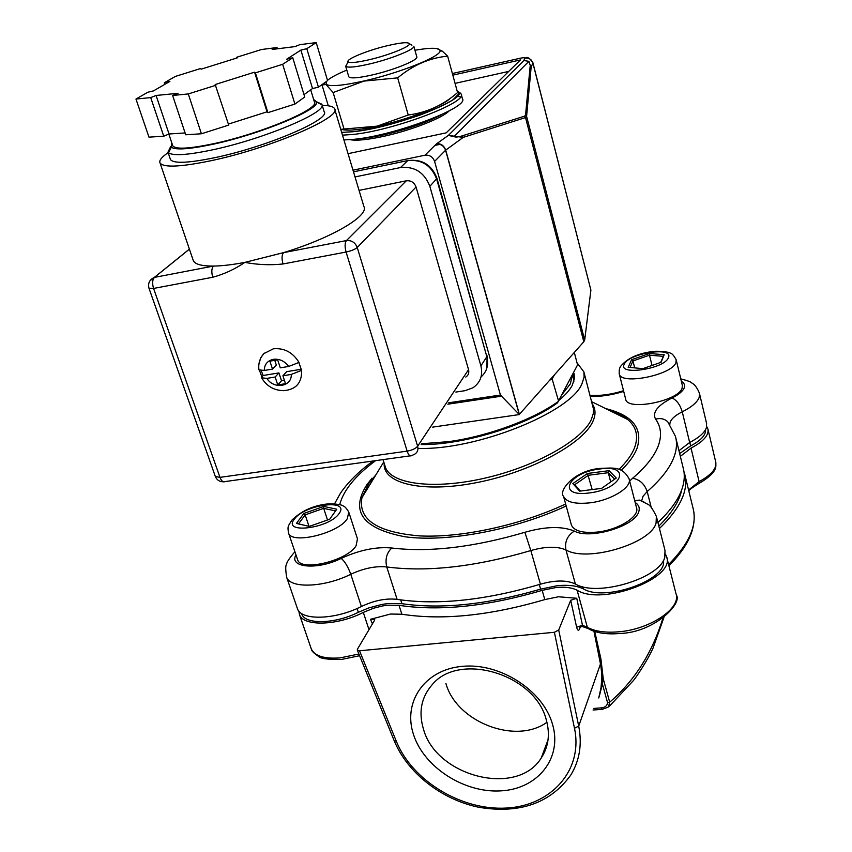 <?xml version="1.0" encoding="UTF-8"?>
<svg xmlns="http://www.w3.org/2000/svg" width="852" height="852" viewBox="0 0 852 852"><rect width="100%" height="100%" fill="white"/><g stroke="black" fill="none" stroke-linecap="round" stroke-linejoin="round"><path stroke-width="1.28" d="M423.508 729.259C436.416 776.779 517.377 797.291 541.265 757.95C548.539 746.81 550.222 734.158 546.324 720.004C535.29 674.22 459.068 651.375 432.049 684.848C421.207 697.415 418.364 712.219 423.508 729.259M445.915 683.464C456.47 721.963 515.588 745.021 546.941 722.294M413.539 734.626C424.03 767.301 464.265 793.223 500.901 790.869C537.676 789.005 562.618 758.28 552.533 724.307C543.012 690.29 499.964 662.632 462.391 666.339C424.658 669.544 402.517 702.016 413.539 734.626M342.61 129.674C349.16 130.835 360.684 129.674 377.17 126.181C407.128 119.834 442.976 106.063 450.261 98.321M328.297 105.808L322.035 85.008L325.965 84.476L333.132 92.538L363.942 81.1L397.671 77.862C413.103 65.061 429.759 57.819 447.641 56.157L457.577 92.57C443.136 105.169 426.692 112.656 408.236 115.009L377.095 126.149L340.747 129.334M346.807 70.088C337.285 74.039 330.853 77.468 327.519 80.344M326.444 81.43L326.135 84.316C329.926 86.808 342.536 85.69 363.974 80.972C399.609 73.048 441.219 56.36 440.101 50.779C439.589 47.648 431.208 47.467 414.945 50.236M326.06 81.952L323.291 84.029M347.02 63.911L345.752 66.296C347.967 67.958 356.338 67.074 370.886 63.666C392.026 58.607 415.052 49.214 413.838 46.264L416.777 56.786C418.928 59.683 395.647 69.427 374.028 74.539C358.99 78.011 350.577 78.767 348.787 76.797L348.724 76.584M386.329 45.944C366.754 50.662 345.422 59.459 348.127 61.813C350.14 63.272 357.691 62.452 370.758 59.374C389.758 54.816 410.472 46.413 409.45 43.771C408.193 41.865 400.483 42.589 386.329 45.944M680.343 456.363L691.025 448.109C703.443 441.538 709.077 435.17 707.916 429.025L706.691 426.575M298.828 611.044L299.51 614.675C303.376 626.667 337.552 625.73 363.314 612.407L373.57 608.232L382.463 605.953L387.671 605.176L399.024 605.335C439.653 611.427 487.365 606.443 542.17 590.361L555.887 587.539C564.812 586.666 571.873 587.561 577.092 590.223C602.172 606.102 676.083 578.125 666.583 556.644L665.401 554.013M372.452 623.824L370.439 619.308L390.525 614.036L401.867 614.228C442.465 620.512 490.113 615.623 544.801 599.584L558.486 596.773L576.751 598.264L582.47 625.315L587.358 627.306C594.898 631.417 605.325 632.919 618.627 631.811C650.225 629.394 681.536 608.126 675.987 593.706L666.775 557.4M350.034 139.675C356.7 140.963 368.575 139.696 385.637 135.894C412.496 129.845 442.657 117.885 449.153 110.888M358.628 138.738C365.753 138.333 374.624 136.927 385.232 134.51C408.385 128.929 427.097 122.326 441.357 114.711M699.524 393.645L706.596 423.476L706.414 427.651C704.636 432.699 699.045 437.64 689.662 442.476L678.959 450.708M675.924 438.269L683.155 467.844C684.912 474.085 684.614 480.869 682.26 488.217C678.703 499.134 670.588 510.55 657.914 522.468M656.551 517.111L664.997 550.403L664.784 557.229C660.193 578.38 596.73 597.369 575.366 583.971C566.623 579.978 554.971 580.052 540.413 584.195C485.523 600.298 437.758 605.357 397.117 599.382C386.18 598.061 374.262 600.426 361.376 606.496C335.56 619.787 301.352 620.799 297.518 608.882L297.146 607.796M418.566 448.418C476.651 450.25 570.733 412.336 581.969 383.751L584.131 377.106L583.897 371.93L577.006 362.739M559.178 400.142C565.483 394.934 569.871 389.95 572.331 385.189L574.493 378.192L573.62 372.484M554.226 375.168L552.469 378.384L549.71 380.269M551.819 377.894L558.614 401.217C534.044 419.259 488.132 436.267 448.802 441.624L421.644 443.764M572.544 374.539L573.95 381.163M572.448 374.71L570.329 383.911L562.267 394.231M571.255 524.491L571.404 525.045C574.131 531.02 582.779 533.352 597.337 532.063C618.584 529.923 640.012 516.376 636.508 507.654L629.191 479.261M297.444 559.2L297.678 559.87C300.873 571.958 347.584 560.68 356.104 545.685L357.467 538.879L348.958 512.68M625.656 399.098L625.73 399.386C627.36 411.186 678.82 400.962 682.132 388.054L682.324 385.306L676.232 359.981M301.512 613.429L301.757 614.111C305.218 624.772 335.347 624.015 358.319 612.29L368.692 607.955L381.707 604.473L388.054 603.525L401.92 603.685C441.4 609.414 487.632 604.569 540.605 589.137L557.314 585.707C568.188 584.642 576.868 585.697 583.354 588.892C605.154 602.194 667.989 579.669 663.399 560.371M322.258 105.467C329.309 105.456 333.398 106.521 334.548 108.651C342.589 117.054 270.084 148.333 211.339 160.645C180.965 166.96 163.882 167.769 160.091 163.094C158.823 160.634 161.507 157.162 168.142 152.678M334.772 109.407L363.889 206.504C369.459 215.652 331.769 238.017 283.546 252.639L244.865 262.384C232.575 264.716 222.116 265.952 213.49 266.069C202.02 266.144 195.321 264.386 193.372 260.797L192.946 259.54M316.635 101.825L321.886 104.2L322.088 104.966C325.389 113.028 262.991 139.11 213.266 149.686C188.143 155.011 173.233 156.054 168.536 152.806L167.972 152.146L170.677 146.512M322.077 104.86L324.143 111.697C331.183 119.142 267.4 146.619 215.822 157.46C188.984 163.051 173.872 163.776 170.506 159.633L170.219 158.813M313.642 99.471L316.646 101.995C319.564 109.557 260.563 134.073 213.639 144.116C189.9 149.185 175.789 150.229 171.295 147.247L171.795 142.88M310.714 89.833L314.367 101.857C320.714 108.406 261.915 133.359 214.523 143.498C189.783 148.749 175.885 149.558 172.818 145.916L172.573 145.202M274.77 360.343L276.314 365.029L272.523 369.108L269.892 361.152L277.677 359.863L280.297 367.83L288.668 366.456L299.02 362.43C292.8 352.345 284.238 347.797 273.343 348.809L263.705 353.708L260.627 358.042L258.912 364.145M343.931 139.941L353.793 139.334C394.103 135.734 469.463 107.235 462.434 98.725L461.252 94.38M460.453 96.936L457.343 96.063M465.799 377.063C468.376 375.327 469.292 372.856 468.547 369.672L416.064 187.046C414.253 182.424 410.994 180.347 406.297 180.805L359.054 190.39M355.018 176.928L400.536 167.546C414.658 166.183 424.424 172.445 429.845 186.332L480.89 365.859C483.073 375.253 480.421 382.559 472.956 387.788L465.075 390.674L455.863 392.069M261.191 370.716L263.151 375.487L278.913 372.92L275.153 377.031L266.857 378.384L261.596 377.798L261.883 376.861L259.487 370.386M261.585 377.798C266.655 386.212 274.035 390.493 283.748 390.663C296.059 389.566 302.002 382.814 301.608 370.386L291.267 374.422L282.917 375.775L286.645 371.664L301.193 369.289M258.933 369.853L264.226 370.471L272.523 369.108M278.913 372.92L281.511 380.78L284.408 380.312M263.151 375.487L261.883 376.861M301.608 370.386L298.839 362.569M275.153 377.031L277.763 384.934L285.516 383.688L282.917 375.775M281.511 380.78L277.763 384.934M277.39 48.809L277.007 47.542L272.182 49.459L295.026 46.594L299.883 44.655L316.209 42.6L327.594 80.61L318.435 87.192L306.805 48.681L300.873 50.098L286.709 59.203L292.758 57.766L304.739 97.011L294.909 104.072L267.901 112.656L255.398 72.857L254.567 72.175L215.173 84.54L228.719 125.095L201.423 133.775L185.715 134.786L172.615 95.467L178.036 93.305L156.076 95.467L150.708 97.597L163.744 136.203L169.047 133.998L185.097 132.944M163.744 136.203L148.972 137.151L135.969 99.034L147.822 92.24L153.466 90.898L169.878 81.43L164.319 82.761L175.374 76.414L200.55 68.554L201.115 69.172L237.367 57.84L236.675 57.265L236.899 57.989M164.319 82.761L164.851 84.337M169.047 133.998L156.076 95.467M228.4 124.094L267.038 111.825L254.567 72.175M267.038 111.825L267.901 112.656M304.015 94.615L312.524 88.544L300.873 50.098M312.524 88.544L318.435 87.192M277.007 47.542L261.596 49.491L236.675 57.265M306.805 48.681L316.209 42.6M294.909 104.072L282.662 64.294L292.758 57.766M255.398 72.857L282.662 64.294M201.423 133.775L188.281 93.933L215.844 85.285M172.615 95.467L188.281 93.933M135.969 99.034L150.708 97.597M416.064 187.046L357.233 247.495L417.64 446.235C415.648 448.589 412.144 450.218 407.139 451.134L346.082 252.043C351.258 250.914 354.975 249.402 357.233 247.495C355.167 242.447 351.567 240.136 346.434 240.583L283.546 252.639C281.756 254.94 281.586 258.72 283.013 263.971C270.414 265.334 257.698 264.802 244.865 262.384C235.056 269.115 224.353 274.067 212.766 277.251C211.307 272.097 211.541 268.369 213.49 266.069L154.446 277.39L189.41 249.167M679.662 453.573L690.621 445.905C701.047 440.367 706.02 434.946 705.541 429.642M658.83 526.099C671.77 513.298 679.395 501.189 681.728 489.762M631.598 359.725L649.448 353.505L664.187 354.72L661.077 362.292L642.909 368.639L628.18 367.287L631.598 359.725L632.961 360.95L630.033 367.457M649.448 353.505L649.49 355.188L632.961 360.95L634.697 367.883M660.619 362.451L664.187 354.72M663.133 356.328L649.49 355.188L652.014 365.455M329.703 519.219L309.319 526.408L296.421 523.426L303.823 513.458L323.803 506.439L336.785 509.219L329.703 519.219M335.582 510.923L323.675 508.356L305.165 514.864L303.823 513.458M309.01 526.334L305.165 514.864L298.477 523.905M327.509 519.986L323.675 508.356L323.803 506.439M609.02 470.666L616.284 478.036L601.587 488.388L579.658 491.146L572.842 483.585L587.507 473.456L609.02 470.666L608.285 472.7L588.359 475.278L574.781 484.671L572.842 483.585M614.654 479.186L608.285 472.7L610.714 481.955M574.781 484.671L580.532 491.029M587.507 473.456L592.172 489.57M421.133 444.531C462.508 445.298 526.866 425.595 557.485 402.847L577.571 364.901L574.312 352.483M574.482 376.009L573.045 373.591M448.77 402.783L500.433 395.04L434.584 161.401C432.816 156.821 429.61 154.755 424.946 155.224L352.994 170.187M532.894 62.739L590.894 290.127L532.873 62.984C531.488 59.193 528.815 57.585 524.832 58.16C525.194 59.597 526.238 53.346 532.883 62.675L531.084 67.819L528.858 61.376L454.031 136.597C455.373 137.374 458.12 137.119 462.285 135.841L463.222 137.385L448.376 135.393L523.852 60.535L524.8 58.17C524.8 57.563 523.181 57.595 519.933 58.287L452.38 73.517M462.285 135.841L524.651 116.128L525.524 117.565L463.222 137.385L445.713 150.122C444.02 145.607 441.017 143.466 436.725 143.711L448.376 135.393L453.935 136.671M524.651 116.128L525.556 115.105L526.589 116.362L531.084 67.819L528.89 61.333L523.873 60.535L524.8 58.17M528.89 61.333L523.884 60.524L448.397 135.393L436.714 143.711M590.894 290.127L584.685 340.097L583.801 341.758L519.251 414.477L445.585 150.24C443.86 145.745 440.708 143.722 436.139 144.19L424.935 155.224L436.139 144.19M500.433 395.04L519.251 414.477M584.685 340.097L526.589 116.362L525.524 117.565L583.801 341.758M519.347 414.562L432.656 427.129M434.871 145.426L439.877 144.371M508.74 71.408L455.064 83.379M348.042 153.679L446.224 132.848L520.423 59.928L452.827 75.146M594.739 631.492L600.916 658.937L603.269 678.927L609.702 702.186L608.477 706.979L602.343 709.311L601.267 707.863C605.037 707.501 607.135 705.797 607.582 702.74L609.702 702.186C634.495 680.908 652.227 652.898 662.899 618.169M607.582 702.74L602.417 684.081L603.163 678.096L598.732 697.98C602.204 687.234 602.779 675.892 600.468 663.974L593.94 631.215M370.439 619.308L374.688 619.372L374.582 620.235L357.435 649.181L357.318 650.108L359.523 650.779L554.386 632.291L558.71 630.001L570.691 600.287L576.751 598.264M576.623 627.2L582.47 625.315L582.374 626.561L579.967 626.944L579.552 628.957C578.572 631.172 577.592 630.587 576.623 627.2L570.691 600.287M602.417 684.081L599.084 696.861M659.448 528.528C680.641 507.994 689.012 489.687 684.571 473.616L683.975 471.731M409.45 43.771L411.942 45.177M447.641 56.157L442.284 51.131L436.735 48.543M408.236 115.009L397.671 77.862M344.038 129.014L333.132 92.538M688.821 491.008C688.874 490.113 692.101 487.685 698.512 483.712L699.119 481.593C711.409 474.937 716.947 468.419 715.733 462.018L708.001 429.408M688.586 490.017L699.119 481.593L691.025 448.109M544.801 599.584L542.17 590.361M368.991 629.671L363.314 612.407M310.959 647.957L311.353 649.086C314.835 656.083 324.388 659.022 340.033 657.893L358.905 654.016M680.769 378.842C687.404 380.62 690.972 381.92 691.473 382.74C691.739 383.262 695.583 383.741 699.439 393.273L699.215 397.298C697.383 402.197 691.717 407.032 682.25 411.814C674.007 416.01 669.864 420.217 669.832 424.445M689.662 442.476L682.25 411.814C680.109 404.721 676.712 400.11 672.047 397.969C678.81 394.604 682.889 391.196 684.273 387.745C685.178 385.104 684.209 382.985 681.376 381.377M629.649 481.06L632.642 478.238C645.912 466.907 654.464 456.086 658.298 445.798C661.972 435.564 661.067 426.682 655.603 419.152C660.332 417.885 664.39 418.747 667.766 421.751L675.455 436.384C677.159 442.39 676.797 448.951 674.347 456.076C670.439 467.311 661.386 479.133 647.19 491.54L643.111 496.183L641.684 500.688M651.194 507.302L647.19 491.54C644.581 483.989 639.735 479.559 632.642 478.238M634.687 500.593L639.501 500.113L647.435 504.086C649.693 504.65 652.675 508.761 656.37 516.387L656.083 523C651.247 543.501 587.262 562.639 565.941 549.934C557.208 546.175 545.504 546.377 530.828 550.562L524.875 532.298C545.461 526.408 561.947 526.014 574.344 531.094C589.712 539.795 634.91 526.28 638.712 511.86C640.033 508.005 638.851 504.863 635.166 502.446M575.366 583.971L565.941 549.934C564.535 541.84 567.336 535.567 574.344 531.094M384.902 465.586L385.445 467.333C391.387 484.234 433.998 489.857 484.628 478.196C535.248 466.694 582.054 440.324 591.363 419.482L593.29 413.508L593.429 408.885L583.982 372.292M374.113 461.752L374.411 460.815M592.246 403.869C595.718 408.843 595.921 414.711 592.854 421.474C583.066 443.839 530.242 472.274 476.417 482.669C422.539 493.287 382.484 483.51 384.231 463.435M618.871 469.473C626.497 462.05 631.673 454.915 634.41 448.088C638.766 436.501 636.529 426.98 627.679 419.503C622.791 415.435 616.273 412.208 608.115 409.812M375.998 474.67L368.618 483.659L361.951 497.717C357.947 519.603 377.244 532.34 419.844 535.919C461.464 537.963 520.402 525.226 565.643 503.99M605.602 408.566C632.919 415.382 643.356 428.737 636.913 448.653C634.154 455.596 628.925 462.838 621.214 470.389M566.186 505.981C514.821 529.955 447.044 542.607 405.009 536.781C362.664 528.687 349.938 511.349 366.85 484.745L372.036 478.153M589.509 502.882C610.852 500.571 632.493 487.206 629.064 478.781C622.024 465.778 612.492 468.078 599.968 468.419C573.321 470.645 558.23 491.508 563.545 496.354C566.229 502.116 574.887 504.288 589.509 502.882M589.222 492.957C622.418 489.197 632.163 464.042 599.552 469.026C567.901 472.466 555.994 497.472 589.222 492.957M288.295 532.234L288.562 533.075C291.618 544.769 338.595 533.32 347.318 518.687L348.766 512.084C346.498 508.25 344.57 506.195 343.005 505.896C342.589 504.682 331.258 502.872 323.217 504.565C311.055 506.589 300.649 511.743 292.002 520.039C287.635 526.738 287.507 526.472 288.562 533.075L297.678 559.87M294.377 519.156C281.735 534.449 329.5 528.538 339.149 513.437C350.46 498.431 304.345 504.501 294.377 519.156M675.966 362.409L676.179 359.746C673.772 355.444 671.951 353.346 670.716 353.42C669.225 351.652 655.923 350.492 650.204 351.876C636.881 353.953 627.104 358.681 620.863 366.062C619.457 367.713 618.935 370.364 619.287 373.996C620.799 385.413 672.526 374.944 675.966 362.409M668.447 357.595C673.857 346.189 628.275 353.282 624.186 364.358C617.625 376.02 664.858 368.948 668.447 357.595M400.717 599.925L401.92 603.685M582.757 586.719L583.354 588.892M288.668 366.456C284.611 361.046 279.52 358.66 273.385 359.31C267.496 360.673 264.44 364.39 264.226 370.471M457.173 91.089C473.467 96.926 395.743 127.736 353.133 131.74L341.663 132.369L353.133 131.74C373.272 128.982 395.509 123.444 419.844 115.137C434.147 109.695 445.213 104.562 453.03 99.748L458.6 94.029C458.536 91.856 459.377 91.846 461.145 93.986C468.131 102.346 392.676 130.782 352.355 134.51L342.493 135.149M437.001 178.451L486.843 356.732L436.682 179.133C431.357 165.405 421.708 159.218 407.746 160.591L353.495 171.848M481.039 376.946C486.897 371.642 488.835 364.912 486.843 356.732L480.89 365.859M400.536 167.546L407.746 160.591C421.985 158.802 431.73 164.734 436.98 178.377L429.845 186.332M408.875 160.346L407.682 160.602L400.472 167.556M266.857 378.384C273.833 389.662 292.023 386.797 291.267 374.422M212.766 277.251L153.573 288.445L219.976 477.365L407.139 451.134C408.481 455.043 409.95 456.555 411.537 455.66L414.754 454.169C417.544 452.327 418.502 449.686 417.64 446.235L468.547 369.672M150.016 280.702L154.446 277.39C152.38 279.69 152.082 283.375 153.573 288.445L148.983 288.253L215.343 476.524L219.976 477.365C221.456 481.082 223.192 482.488 225.162 481.561L410.121 455.852M406.297 180.805L346.434 240.583C344.794 242.884 344.677 246.707 346.082 252.043L283.013 263.971M223.501 481.817C219.571 481.817 216.855 480.059 215.343 476.524L215.279 476.343M189.389 249.114L154.329 277.422C149.547 279.648 147.769 283.258 148.983 288.253L148.94 288.114M689.779 442.412L690.621 445.905M539.295 584.536L540.605 589.137M357.073 608.509L358.319 612.29M619.202 373.655L625.73 399.386M623.707 391.419C611.747 395.072 600.724 396.744 590.628 396.436L592.768 395.392L595.165 395.466M375.594 460.655C355.508 475.522 343.537 490.188 339.692 504.64M655.603 419.152C651.982 412.517 657.467 405.456 672.047 397.969M540.413 584.195L530.828 550.562C475.501 566.793 427.48 572.256 386.755 566.963C375.785 565.813 363.793 568.241 350.779 574.269C348.021 566.718 344.836 561.425 341.205 558.39C359.491 549.998 376.36 546.547 391.813 548.017C429.536 552.511 473.893 547.272 524.875 532.298M295.963 554.833C288.445 567.698 317.551 570.329 341.205 558.39M361.376 606.496L350.779 574.269C324.687 587.433 290.351 588.817 286.666 577.326C285.463 569.551 285.42 565.313 286.538 564.61C286.485 562.576 289.275 558.284 294.92 551.755M641.268 500.774L644.005 502.03M397.117 599.382L386.755 566.963C384.955 559.189 386.638 552.873 391.813 548.017M519.411 414.487L445.713 150.122L434.584 161.401M520.551 58.149L519.933 58.287M501.019 396.244L447.843 404.199M525.556 115.105L530.114 66.637M599.883 659.523L600.916 658.937M593.588 708.459L601.267 707.863M547.101 742.294L547.687 742.156M359.523 650.779L396.308 741.251C412.23 780.751 461.369 810.678 506.216 808.058C551.169 805.907 583.396 770.208 574.482 728.247L578.71 726.096L600.468 663.974L594.259 631.332M574.482 728.247L554.386 632.291M558.71 630.001L578.71 726.096C582.246 744.233 579.626 760.527 570.829 774.979C550.349 803.298 519.677 814.065 478.813 807.281C441.453 799.591 407.331 772.817 394.146 740.622L357.318 650.108M396.308 741.251L394.146 740.622M580.382 626.795L579.552 628.957M619.521 633.505C606.89 634.57 596.709 633.1 588.988 629.074L587.358 627.306L577.092 590.223M668.575 564.514C689.438 543.523 697.564 524.672 692.974 507.952L685.051 475.586M401.867 614.228L399.024 605.335M548.06 739.749L541.265 757.95M348.787 76.797L345.646 66.126M348.127 61.813L345.752 66.296M676.264 594.941C683.027 603.035 654.485 632.546 619.819 633.483M341.641 659.416L359.597 655.721M591.661 401.665L627.679 419.503C623.068 415.446 616.486 412.187 607.923 409.716M384.667 464.83L383.038 459.622M369.427 482.349L361.951 497.717L383.762 461.944M160.091 163.094L193.372 260.797M316.646 101.995L322.088 104.966M487.088 355.827L486.875 368.011M264.344 353.09C259.935 357.765 258.135 363.357 258.923 369.853M168.834 134.083L172.818 145.916M171.295 147.247L168.536 152.806M167.972 152.146L170.506 159.633M301.533 613.451L301.757 614.111M571.404 525.045L563.545 496.354M574.269 374.56L573.982 373.474M623.526 390.717C612.183 394.231 601.938 395.786 592.768 395.392L589.999 395.296M334.538 503.798L340.417 493.276C348.063 482.083 358.937 471.326 373.048 461.007M297.518 608.882L286.666 577.326M602.087 709.333L593.056 710.025M663.942 617.391L652.952 648.308C647.19 661.088 635.858 677.691 633.356 680.62L609.468 706.127M600.841 689.619L601.97 676.477L600.575 662.994M341.194 659.459C328.127 659.629 320.597 658.639 318.627 656.466C313.781 653.207 311.353 650.747 311.353 649.086L299.51 614.675M588.114 628.574L582.502 626.593M693.784 511.711C696.127 528.858 687.83 546.899 668.905 565.813M715.861 462.625C715.478 465.852 719.045 471.667 698.917 483.51M440.101 50.779L442.284 51.131"/></g></svg>
